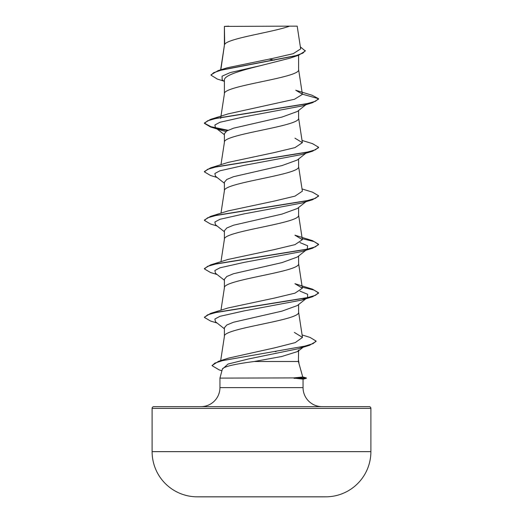 <?xml version="1.0" encoding="UTF-8"?>
<svg xmlns="http://www.w3.org/2000/svg" width="523" height="523" viewBox="0 0 523 523"><rect width="100%" height="100%" fill="white"/><g stroke="black" fill="none" stroke-linecap="round" stroke-linejoin="round"><path stroke-width="0.78" d="M325.973 496.824A10939.238 10939.238 0 0 1 321.429 496.85L201.571 496.85A10939.238 10939.238 0 0 1 197.027 496.824L325.973 496.824A45.181 45.181 0 0 0 370.892 451.643L370.892 408.358L152.108 408.358L152.108 451.643L370.892 451.643M197.027 496.824A45.181 45.181 0 0 1 152.108 451.643M302.739 376.946L306.334 377.907L293.723 377.907L302.752 376.998L298.398 361.498L254.25 361.498C235.03 364.015 224.419 366.466 222.432 368.852L219.948 378.109L293.723 377.907M153.821 406.646L369.179 406.646L153.821 406.646A1.713 1.713 0 0 0 152.108 408.358M369.179 406.646A1.713 1.713 0 0 1 370.892 408.358M322.076 406.646A19.024 19.024 0 0 1 303.052 387.621L219.948 387.621A19.024 19.024 0 0 1 200.924 406.646L322.076 406.646M219.948 378.109L219.948 387.621M294.057 378.109L303.052 379.142L303.052 387.621M224.694 26.405L289.579 26.15C273.065 32.23 227.786 38.31 224.694 44.383L224.4 26.405L224.4 45.233M220.837 69.788L224.4 45.357M289.984 58.158L261.5 65.414C241.561 70.33 223.994 75.201 224.4 80.097L224.4 93.865C222.105 85.785 300.895 77.698 298.6 69.611L298.6 55.261L305.308 50.986L300.359 46.854M220.85 116.969L224.4 93.865M297.28 111.51L282.047 117.054L233.611 128.161L226.812 130.94L224.4 133.718L224.4 142.38C222.105 134.293 300.895 126.206 298.6 118.126L298.6 110.484M220.974 164.686L224.4 142.38M297.267 160.025L282.047 165.569L233.585 176.682L226.792 179.461L224.4 182.233L224.4 190.771M298.6 158.992L298.6 166.634C300.895 174.721 222.105 182.808 224.4 190.895M297.273 208.533L282.041 214.084L233.585 225.197L226.812 227.976L224.4 230.748L224.4 239.286M298.6 207.507L298.6 215.149C300.895 223.236 222.105 231.323 224.4 239.41M306.511 249.772L297.286 257.061L281.975 262.618L233.585 273.706L226.812 276.484L224.4 279.262L224.4 287.8M298.6 256.022L298.6 263.664C300.895 271.751 222.105 279.838 224.4 287.918M299.96 291.102L307.629 294.292L307.55 297.476L297.286 305.576L282.021 311.113L233.604 322.214L226.812 324.986L224.4 327.771L224.4 336.433C222.105 328.346 300.895 320.259 298.6 312.179L298.6 304.536M220.68 360.654L224.4 336.433M269.149 59.086L274.242 60.191M254.25 361.498L281.72 356.503L297.646 351.528L298.6 350.083L298.398 361.498M274.902 351.417L275.974 351.659M223.844 81.124L217.28 79.038L211.044 75.188L211.044 74.789L218.078 70.638L227.283 67.768L272.64 58.426L293.207 53.686L300.666 48.894L297.195 26.15L289.579 26.15M224.4 81.568L222.157 79.771L222.066 76.181L230.192 72.592L261.5 65.414M211.044 75.188L213.632 72.697L221.039 70.206L298.613 55.261L289.99 58.158M224.4 27.229L224.4 26.823M225.871 131.561L221.334 130.292L215.45 127.684L214.875 124.977L219.961 122.271L244.045 116.858L301.66 106.038L312.447 102.737L318.572 99.122L318.572 98.716L312.192 95.291L295.763 90.25L302.372 94.173L298.581 69.369M218.078 70.638L296.162 55.595L302.98 53.085L305.308 50.581M302.386 94.382L294.495 99.259L228.1 113.896L210.547 119.368L306.288 103.881L315.415 101.299L318.572 98.716L302.372 94.173M302.098 334.942L310.008 337.4L316.062 341.048L313.159 343.585L304.844 346.121L218.516 361.334L228.42 358.144L274.902 347.788L295.24 342.611L302.477 337.42L294.357 332.425M210.553 313.414L228.093 307.949L274.444 298.077L295.018 293.142L302.366 288.212L294.92 283.695L312.453 289.16L318.572 292.769L315.415 295.351L306.288 297.933L210.553 313.414L204.447 317.232M210.553 264.906L228.087 259.434L274.379 249.576L295.005 244.633L302.366 239.697L294.926 235.18L312.447 240.645L318.572 244.261L315.415 246.843L306.282 249.419L210.553 264.906L204.428 268.515L204.428 268.92L210.553 272.529L217.11 274.523M302.026 188.94L312.447 192.137L318.572 195.746L315.415 198.328L306.288 200.904L210.547 216.391L228.087 210.919L274.412 201.054L294.998 196.125L302.372 191.183L298.581 166.392M302.026 140.432L312.453 143.622L318.572 147.231L315.415 149.813L306.288 152.396L210.553 167.876L228.087 162.411L274.444 152.533L295.005 147.604L302.372 142.674L294.92 138.157M318.572 147.231L318.572 147.636L312.453 151.245L301.66 154.553L244.038 165.373L219.954 170.786L214.875 173.492L215.456 176.199L224.4 183.253M318.572 195.746L318.572 196.151L312.447 199.76L301.666 203.068L244.045 213.887L219.961 219.294L214.875 222L215.45 224.707L224.4 231.761M299.96 242.587L307.629 245.777L307.197 249.216M318.572 244.261L318.572 244.666L312.447 248.275L301.66 251.583L244.038 262.402L219.961 267.809L214.875 270.515L215.456 273.222L224.4 280.276M307.55 297.476L301.66 300.091L244.038 310.91L219.954 316.323L214.875 319.03L215.456 321.737L224.4 328.79M303.111 346.919L298.541 348.664L248.693 358.922L228.028 364.047L222.347 369.173M312.447 102.737L216.712 118.218L207.585 120.8L204.428 123.376L210.553 126.991L221.334 130.292M216.921 128.586L227.466 130.573M312.453 151.245L216.712 166.732L207.585 169.315L204.428 171.89L210.553 175.506L217.11 177.493M312.447 199.76L216.712 215.247L207.585 217.823L204.428 220.405L210.547 224.014L217.11 226.008M302.209 238.665L314.035 241.567L318.553 244.463M312.447 248.275L216.718 263.755L207.585 266.338L204.428 268.92M302.209 287.179L314.035 290.075L318.553 292.972M318.572 292.769L318.572 293.174L312.453 296.783L216.712 312.27L207.585 314.853L204.428 317.435L210.553 321.044L217.11 323.037M316.062 341.048L316.062 341.454L309.485 345.304L222.661 360.589L214.803 363.139L212.109 365.688L219.163 369.885L221.922 370.742M210.547 119.368L204.428 122.977L204.428 123.376M204.447 123.18L211.024 126.723L228.067 130.273M210.553 167.876L204.428 171.492L204.428 171.89M210.547 216.391L204.428 220L204.428 220.405M218.516 361.334L212.129 365.485M228.728 26.15L224.4 26.405M294.057 378.312L306.334 378.312L306.334 377.907M302.477 337.42L298.581 311.93M220.974 310.224L224.419 287.676M302.372 288.212L298.581 263.422M220.974 261.716L224.419 239.161M302.372 239.697L298.581 214.907M220.974 213.201L224.419 190.647M302.372 142.674L298.581 117.878M220.628 118.414L220.791 117.381M220.641 69.853L224.419 45.109M298.581 360.445L298.953 362.89M301.66 300.091L312.453 296.783M298.541 348.664L309.485 345.304M297.293 111.523L305.89 104.724M215.45 127.684L224.4 134.738M305.89 153.239L297.28 160.038M305.89 201.754L297.286 208.553M303.157 347.226L297.659 351.541M204.428 317.03L204.428 317.435M212.109 365.283L212.109 365.688M303.052 379.195L306.334 378.312"/></g></svg>
